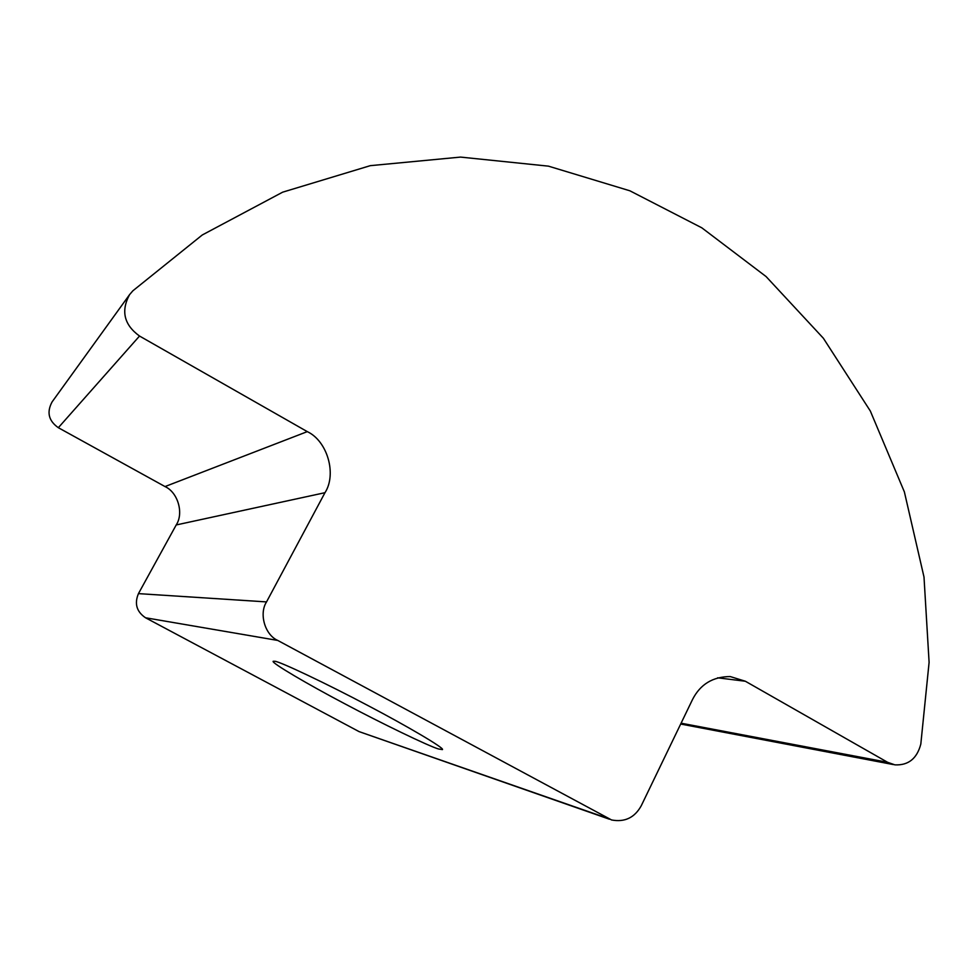 <?xml version="1.0" encoding="UTF-8"?>
<svg xmlns="http://www.w3.org/2000/svg" width="978" height="978" viewBox="0 0 978 978"><rect width="100%" height="100%" fill="white"/><g stroke="black" fill="none" stroke-linecap="round" stroke-linejoin="round"><path stroke-width="1.47" d="M132.849 290.821L202.287 234.964L282.679 192.165L370.307 165.661L460.528 157.091L548.45 166.15L629.881 190.796L701.825 227.825L766.08 276.554L823.366 338.241L870.334 411.029L904.381 491.922L924.002 577.044L929.1 662.338L920.811 744.111C916.997 758.598 908.354 765.517 894.858 764.857L887.621 762.314L745.346 681.238L730.236 676.568C712.84 676.629 700.26 684.294 692.497 699.563L641.275 805.713C634.673 817.669 624.783 822.425 611.58 819.967L277.74 640.431C264.965 634.905 258.828 613.805 266.529 601.91L324.977 492.692C336.97 474.159 327.373 440.98 307.288 431.628L139.524 336.041C124.059 324.83 120.734 311.041 129.548 294.671L132.849 290.821M438.45 748.965C428.511 746.08 381.518 723.378 344.048 703.39C308.718 684.783 270.869 662.656 273.18 661.275L275.001 661.275C280.417 661.813 326.566 683.598 368.29 705.737C406.518 725.798 444.856 748.28 442.447 749.6L438.45 748.965M129.548 294.671L52.091 401.909C46.516 412.239 48.594 420.833 58.338 427.704L165.013 486.567C177.898 492.35 183.986 513.242 176.211 524.954L138.448 593.622C134.255 603.646 136.614 611.702 145.514 617.766L359.036 731.593L609.416 819.209M717.632 677.815L745.346 681.238M681.091 723.194L887.621 762.314M359.036 731.593L607.045 818.097M145.514 617.766L277.74 640.431M138.448 593.622L266.529 601.91M176.211 524.954L324.977 492.692M165.013 486.567L307.288 431.628M58.338 427.704L139.524 336.041M893.452 764.588L680.688 724.038"/></g></svg>
